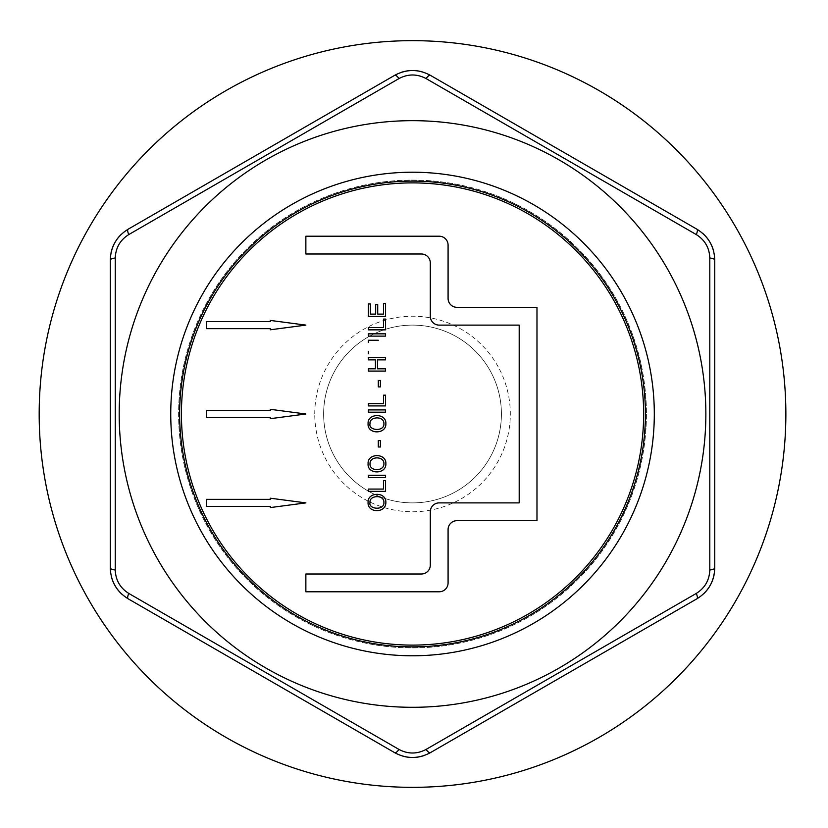 <?xml version="1.0" encoding="UTF-8"?>
<svg xmlns="http://www.w3.org/2000/svg" width="828" height="828" viewBox="0 0 828 828"><rect width="100%" height="100%" fill="white"/><g stroke="black" fill="none" stroke-linecap="round" stroke-linejoin="round"><path stroke-width="0.62" stroke-dasharray="4.14 3.1" d="M646.43 414A233.9 233.9 0 0 1 295.575 616.57A233.9 233.9 0 0 1 295.575 211.43A233.9 233.9 0 0 1 646.43 414A233.9 233.9 0 0 0 295.575 211.43A233.9 233.9 0 0 0 295.575 616.57A233.9 233.9 0 0 0 646.43 414M383.53 489.069L383.53 480.592L385.569 480.592L385.569 491.356L368.377 491.356L368.377 489.069L383.53 489.069M439.192 591.782L305.863 591.782L305.863 574.001L421.421 574.001A8.891 8.891 0 0 0 430.301 565.11L430.301 511.776A8.891 8.891 0 0 1 439.192 502.886L519.197 502.886L519.197 325.114L439.192 325.114A8.891 8.891 0 0 1 430.301 316.224L430.301 262.89A8.891 8.891 0 0 0 421.421 253.999L305.863 253.999L305.863 236.218L439.192 236.218A8.891 8.891 0 0 1 448.083 245.109L448.083 298.442A8.891 8.891 0 0 0 456.973 307.333L536.979 307.333L536.979 520.667L456.973 520.667A8.891 8.891 0 0 0 448.083 529.558L448.083 582.891A8.891 8.891 0 0 1 439.192 591.782M305.863 325.114L270.301 329.792L270.301 328.664L206.307 328.664L206.307 321.554L270.301 321.554L270.301 320.426L305.863 325.114M305.863 502.886L270.301 507.574L270.301 506.446L206.307 506.446L206.307 499.336L270.301 499.336L270.301 498.208L305.863 502.886M128.081 229.242A35.552 35.552 0 0 0 121.095 234.521M115.164 242.087A35.552 35.552 0 0 0 114.844 242.656M111.014 252.944A35.552 35.552 0 0 0 110.3 260.033M702.755 233.413A35.552 35.552 0 0 0 696.979 229.242L430.301 75.286A35.552 35.552 0 0 0 422.239 71.87M412.727 70.525A35.552 35.552 0 0 0 412.075 70.525M401.249 72.357A35.552 35.552 0 0 0 394.749 75.286M714.036 575.056A35.552 35.552 0 0 0 714.75 567.967L714.75 260.033A35.552 35.552 0 0 0 713.684 251.37M710.093 242.438A35.552 35.552 0 0 0 709.762 241.869M696.979 598.758A35.552 35.552 0 0 0 703.966 593.479M709.886 585.913A35.552 35.552 0 0 0 710.207 585.344M394.749 752.714A35.552 35.552 0 0 0 402.812 756.13M412.323 757.475A35.552 35.552 0 0 0 412.975 757.475M423.812 755.643A35.552 35.552 0 0 0 430.301 752.714M122.296 594.587A35.552 35.552 0 0 0 128.081 598.758L384.647 746.887M110.3 265.871L110.3 567.967A35.552 35.552 0 0 0 111.376 576.65M114.968 585.562A35.552 35.552 0 0 0 115.299 586.131M368.087 423.708C367.332 412.944 386.552 412.841 385.858 423.708C386.397 434.617 367.135 434.524 368.087 423.708M368.377 409.912L385.569 409.912L385.569 412.199L368.377 412.199L368.377 409.912M378.292 446.985L378.292 440.537L380.414 440.537L380.414 446.985L378.292 446.985M383.913 423.739C384.285 415.449 368.988 416.505 370.033 423.688C368.046 430.581 384.461 432.092 383.913 423.739M368.087 463.752C367.342 452.978 386.552 452.885 385.858 463.752C386.397 474.661 367.125 474.547 368.087 463.752M383.913 463.773C384.399 455.969 369.65 455.897 370.033 463.721C369.226 471.442 384.109 471.753 383.913 463.773M368.377 477.59L368.377 475.303L385.569 475.303L385.569 477.59L368.377 477.59M368.087 502.461C367.321 491.842 386.365 491.408 385.858 502.461C386.086 513.567 367.239 513.174 368.087 502.461M643.646 414A231.115 231.115 0 0 0 296.973 213.852A231.115 231.115 0 0 0 296.973 614.148A231.115 231.115 0 0 0 643.646 414M383.913 502.492C384.285 494.192 368.988 495.258 370.033 502.441C368.046 509.334 384.461 510.845 383.913 502.492M501.416 414A88.886 88.886 0 0 0 368.087 337.017A88.886 88.886 0 0 0 368.087 490.983A88.886 88.886 0 0 0 501.416 414A88.886 88.886 0 0 1 412.53 502.886A88.886 88.886 0 0 1 323.634 414A88.886 88.886 0 0 1 412.53 325.114A88.886 88.886 0 0 1 501.416 414A88.886 88.886 0 0 1 412.53 502.886A88.886 88.886 0 0 1 323.634 414A88.886 88.886 0 0 1 412.53 325.114A88.886 88.886 0 0 1 501.416 414M785.865 414A373.335 373.335 0 0 0 225.858 90.676A373.335 373.335 0 0 0 225.858 737.324A373.335 373.335 0 0 0 785.865 414M645.416 414A232.896 232.896 0 0 0 296.082 212.31A232.896 232.896 0 0 0 296.082 615.69A232.896 232.896 0 0 0 645.416 414M383.53 395.163L385.569 395.163L385.569 405.917L368.377 405.917L368.377 403.64L383.53 403.64L383.53 395.163M378.292 380.466L380.414 380.466L380.414 386.914L378.292 386.914L378.292 380.466M368.377 357.582L385.569 357.582L385.569 359.869L377.475 359.869L377.475 368.812L385.569 368.812L385.569 371.079L368.377 371.079L368.377 368.812L375.436 368.812L375.436 359.869L368.377 359.869L368.377 357.582M368.377 342.533L368.377 340.246L378.324 340.246M368.377 353.773L368.377 351.496M368.377 333.839L385.569 333.839L385.569 336.127L368.377 336.127L368.377 333.839M383.53 319.09L385.569 319.09L385.569 329.844L368.377 329.844L368.377 327.567L383.53 327.567L383.53 319.09M383.53 303.555L385.569 303.555L385.569 316.389L368.377 316.389L368.377 303.948L370.416 303.948L370.416 314.123L375.674 314.123L375.674 304.611L377.713 304.611L377.713 314.123L383.53 314.123L383.53 303.555M270.301 418.678L270.301 417.56L206.307 417.56L206.307 410.44L270.301 410.44L270.301 409.322L305.863 414L270.301 418.678M314.754 414A97.776 97.776 0 0 1 461.413 329.316A97.776 97.776 0 0 1 461.413 498.684A97.776 97.776 0 0 1 314.754 414"/><path stroke-width="1.24" d="M383.53 489.069L383.53 480.592L385.569 480.592L385.569 491.356L368.377 491.356L368.377 489.069L383.53 489.069M439.192 591.782A8.891 8.891 0 0 0 448.083 582.891L448.083 529.558A8.891 8.891 0 0 1 456.973 520.667L536.979 520.667L536.979 307.333L456.973 307.333A8.891 8.891 0 0 1 448.083 298.442L448.083 245.109A8.891 8.891 0 0 0 439.192 236.218L305.863 236.218L305.863 253.999L421.421 253.999A8.891 8.891 0 0 1 430.301 262.89L430.301 316.224A8.891 8.891 0 0 0 439.192 325.114L519.197 325.114L519.197 502.886L439.192 502.886A8.891 8.891 0 0 0 430.301 511.776L430.301 565.11A8.891 8.891 0 0 1 421.421 574.001L305.863 574.001L305.863 591.782L439.192 591.782M121.095 234.521A35.552 35.552 0 0 0 115.164 242.087M114.844 242.656A35.552 35.552 0 0 0 111.014 252.944M399.013 78.546A8.891 2.308 -120 0 0 394.749 75.286L128.081 229.242L394.749 75.286C406.631 68.962 418.482 68.962 430.301 75.286L696.979 229.242C708.385 236.373 714.316 246.641 714.75 260.033L714.75 567.967A8.891 2.308 180 0 1 709.803 570.026L709.803 257.974C709.41 247.82 704.907 240.016 696.286 234.572L426.037 78.546C417.053 73.806 408.049 73.806 399.013 78.546L128.764 234.572C120.174 239.975 115.672 247.779 115.258 257.974L115.258 570.026C115.641 580.18 120.143 587.983 128.764 593.428L399.013 749.454C407.997 754.194 417.012 754.194 426.037 749.454L696.286 593.428C704.887 588.025 709.389 580.221 709.803 570.026M422.239 71.87A35.552 35.552 0 0 0 412.727 70.525M412.075 70.525A35.552 35.552 0 0 0 401.249 72.357M713.684 251.37A35.552 35.552 0 0 0 710.093 242.438M709.762 241.869A35.552 35.552 0 0 0 702.755 233.413M703.966 593.479A35.552 35.552 0 0 0 709.886 585.913M710.207 585.344A35.552 35.552 0 0 0 714.036 575.056M714.75 567.967C714.285 581.411 708.364 591.678 696.979 598.758L430.301 752.714L696.979 598.758A8.891 2.308 -120 0 0 696.286 593.428M402.812 756.13A35.552 35.552 0 0 0 412.323 757.475M412.975 757.475A35.552 35.552 0 0 0 423.812 755.643M384.647 746.887L394.749 752.714A8.891 2.308 -60 0 0 399.013 749.454M111.376 576.65A35.552 35.552 0 0 0 114.968 585.562M115.299 586.131A35.552 35.552 0 0 0 122.296 594.587M115.258 257.974A8.891 2.308 180 0 0 110.3 260.033L110.3 265.871M785.865 414A373.335 373.335 0 0 0 225.858 90.676A373.335 373.335 0 0 0 225.858 737.324A373.335 373.335 0 0 0 785.865 414M368.087 423.708C367.332 412.944 386.552 412.841 385.858 423.708C386.397 434.617 367.135 434.524 368.087 423.708M368.377 409.912L385.569 409.912L385.569 412.199L368.377 412.199L368.377 409.912M378.292 446.985L378.292 440.537L380.414 440.537L380.414 446.985L378.292 446.985M383.913 423.739C384.285 415.449 368.988 416.505 370.033 423.688C368.046 430.581 384.461 432.092 383.913 423.739M368.087 463.752C367.342 452.978 386.552 452.885 385.858 463.752C386.397 474.661 367.125 474.547 368.087 463.752M383.913 463.773C384.399 455.969 369.65 455.897 370.033 463.721C369.226 471.442 384.109 471.753 383.913 463.773M368.087 502.461C367.321 491.842 386.365 491.408 385.858 502.461C386.086 513.567 367.239 513.174 368.087 502.461M643.646 414A231.115 231.115 0 0 0 296.973 213.852A231.115 231.115 0 0 0 296.973 614.148A231.115 231.115 0 0 0 643.646 414M383.913 502.492C384.285 494.192 368.988 495.258 370.033 502.441C368.046 509.334 384.461 510.845 383.913 502.492M305.863 325.114L270.301 329.792L270.301 328.664L206.307 328.664L206.307 321.554L270.301 321.554L270.301 320.426L305.863 325.114M305.863 414L270.301 418.678L270.301 417.56L206.307 417.56L206.307 410.44L270.301 410.44L270.301 409.322L305.863 414M383.53 327.567L383.53 319.09L385.569 319.09L385.569 329.844L368.377 329.844L368.377 327.567L383.53 327.567M368.377 342.533L368.377 340.246L378.324 340.246M368.377 353.773L368.377 351.496M378.292 386.914L378.292 380.466L380.414 380.466L380.414 386.914L378.292 386.914M368.377 477.59L368.377 475.303L385.569 475.303L385.569 477.59L368.377 477.59M383.53 403.64L383.53 395.163L385.569 395.163L385.569 405.917L368.377 405.917L368.377 403.64L383.53 403.64M368.377 359.869L368.377 357.582L385.569 357.582L385.569 359.869L377.475 359.869L377.475 368.812L385.569 368.812L385.569 371.079L368.377 371.079L368.377 368.812L375.436 368.812L375.436 359.869L368.377 359.869M368.377 336.127L368.377 333.839L385.569 333.839L385.569 336.127L368.377 336.127M383.53 314.123L383.53 303.555L385.569 303.555L385.569 316.389L368.377 316.389L368.377 303.948L370.416 303.948L370.416 314.123L375.674 314.123L375.674 304.611L377.713 304.611L377.713 314.123L383.53 314.123M305.863 502.886L270.301 507.574L270.301 506.446L206.307 506.446L206.307 499.336L270.301 499.336L270.301 498.208L305.863 502.886M705.86 414A293.34 293.34 0 0 0 342.326 129.189A293.34 293.34 0 0 0 152.797 550.32A293.34 293.34 0 0 0 705.86 414M426.037 749.454A8.891 2.308 -120 0 0 430.301 752.714C418.419 759.038 406.569 759.038 394.749 752.714L128.081 598.758C116.665 591.627 110.745 581.36 110.3 567.967L110.3 260.033C110.766 246.589 116.696 236.322 128.081 229.242A8.891 2.308 -120 0 0 128.764 234.572M110.3 567.967A8.891 2.308 0 0 0 115.258 570.026M128.081 598.758A8.891 2.308 -60 0 1 128.764 593.428M426.037 78.546A8.891 2.308 -60 0 1 430.301 75.286M696.286 234.572A8.891 2.308 -60 0 0 696.979 229.242M709.803 257.974A8.891 2.308 0 0 1 714.75 260.033M645.416 414A232.896 232.896 0 0 0 296.082 212.31A232.896 232.896 0 0 0 296.082 615.69A232.896 232.896 0 0 0 645.416 414M654.306 414A241.776 241.776 0 0 0 291.642 204.609A241.776 241.776 0 0 0 291.642 623.391A241.776 241.776 0 0 0 654.306 414"/></g></svg>
